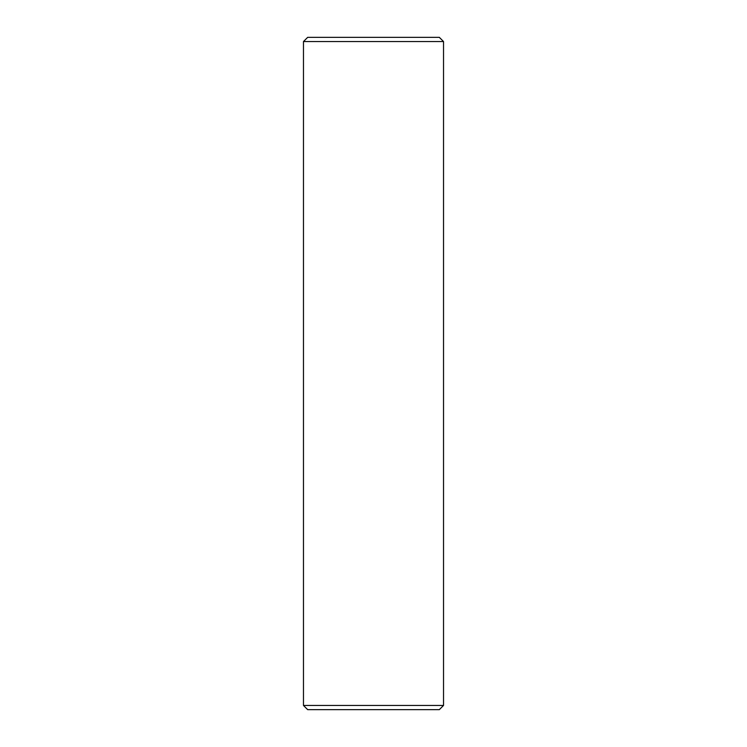 <?xml version="1.0" encoding="UTF-8"?>
<svg xmlns="http://www.w3.org/2000/svg" width="747" height="747" viewBox="0 0 747 747"><rect width="100%" height="100%" fill="white"/><g stroke="black" fill="none" stroke-linecap="round" stroke-linejoin="round"><path stroke-width="1.12" d="M443.531 41.552L439.329 37.35L307.671 37.35L303.469 41.552L443.531 41.552L443.531 705.448L303.469 705.448L307.671 709.65L439.329 709.65L443.531 705.448M303.469 41.552L303.469 705.448"/></g></svg>
